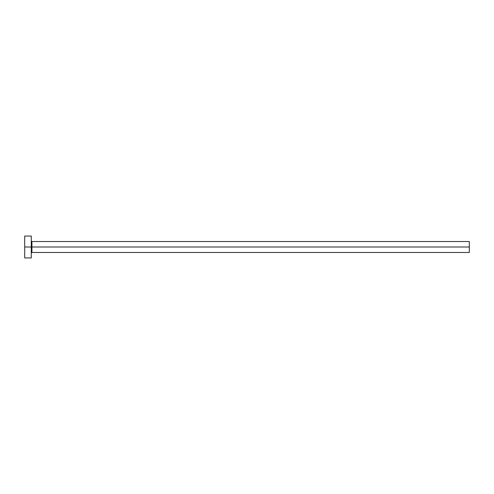 <?xml version="1.0" encoding="UTF-8"?>
<svg xmlns="http://www.w3.org/2000/svg" width="494" height="494" viewBox="0 0 494 494"><rect width="100%" height="100%" fill="white"/><g stroke="black" fill="none" stroke-linecap="round" stroke-linejoin="round"><path stroke-width="0.74" d="M24.7 257.948L24.7 236.052L24.7 247L469.3 247L469.3 252.477L469.3 247L31.925 247L31.925 241.523L31.925 247L24.7 247L24.7 257.948L31.27 257.948L31.27 236.052L31.27 257.948M31.27 253.132L31.925 252.477L31.925 247L31.925 252.477L469.3 252.477M469.3 247L469.3 241.523L469.3 247M469.3 241.523L31.925 241.523L31.27 240.868M24.7 236.052L31.27 236.052"/></g></svg>
